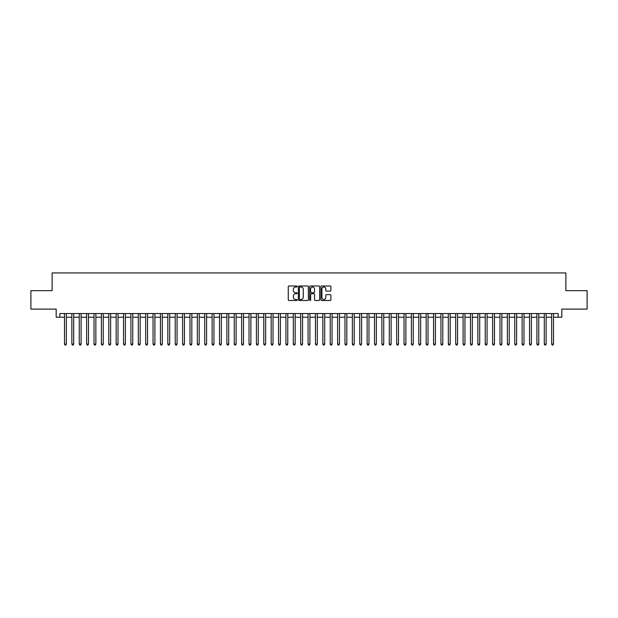 <?xml version="1.0" encoding="UTF-8"?>
<svg xmlns="http://www.w3.org/2000/svg" width="618" height="618" viewBox="0 0 618 618"><rect width="100%" height="100%" fill="white"/><g stroke="black" fill="none" stroke-linecap="round" stroke-linejoin="round"><path stroke-width="0.93" d="M297.188 286.505A0.51 0.51 0 0 0 296.686 285.995L288.985 285.995A0.726 0.726 0 0 0 288.258 286.721L288.258 299.761A0.726 0.726 0 0 0 288.985 300.487L296.686 300.487A0.51 0.51 0 0 0 297.188 299.977A0.51 0.51 0 0 0 296.686 299.475L295.69 299.475A2.317 2.317 0 0 1 293.365 297.15L293.365 296.068A2.317 2.317 0 0 1 295.69 293.751L296.686 293.751A0.51 0.51 0 0 0 297.188 293.241A0.51 0.51 0 0 0 296.686 292.731L295.69 292.731A2.317 2.317 0 0 1 293.365 290.414L293.365 289.324A2.317 2.317 0 0 1 295.69 287.007L296.686 287.007A0.51 0.51 0 0 0 297.188 286.505M330.174 291.101A0.726 0.726 0 0 0 330.9 290.375L330.9 286.721A0.726 0.726 0 0 0 330.174 285.995L321.623 285.995A0.726 0.726 0 0 0 320.904 286.721L320.904 299.761A0.726 0.726 0 0 0 321.623 300.487L330.174 300.487A0.726 0.726 0 0 0 330.9 299.761L330.9 295.342A0.726 0.726 0 0 0 330.174 294.616L326.513 294.616A0.726 0.726 0 0 0 325.794 295.342L325.794 297.536A1.939 1.939 0 0 1 323.855 299.475A1.939 1.939 0 0 1 321.916 297.536L321.916 288.946A1.939 1.939 0 0 1 323.855 287.007A1.939 1.939 0 0 1 325.794 288.946L325.794 290.375A0.726 0.726 0 0 0 326.513 291.101L330.174 291.101M59.869 317.227L59.869 313.542L558.131 313.542L558.131 317.227L561.816 317.227L561.816 309.108L587.1 309.108L587.1 290.653L565.879 290.653L565.879 272.94L52.121 272.94L52.121 290.653L30.9 290.653L30.9 309.108L56.184 309.108L56.184 317.227L64.488 317.227M308.367 286.721A0.726 0.726 0 0 0 307.64 285.995L299.089 285.995A0.726 0.726 0 0 0 298.37 286.721L298.37 299.761A0.726 0.726 0 0 0 299.089 300.487L307.64 300.487A0.726 0.726 0 0 0 308.367 299.761L308.367 286.721M310.36 285.995L318.911 285.995A0.726 0.726 0 0 1 319.63 286.721L319.63 299.761A0.726 0.726 0 0 1 318.911 300.487L315.25 300.487A0.726 0.726 0 0 1 314.523 299.761L314.523 294.469A0.726 0.726 0 0 0 313.797 293.751L311.372 293.751A0.726 0.726 0 0 0 310.645 294.469L310.645 299.977A0.51 0.51 0 0 1 310.143 300.487A0.51 0.51 0 0 1 309.633 299.977L309.633 286.721A0.726 0.726 0 0 1 310.36 285.995M66.335 317.227L71.866 317.227M73.712 317.227L79.251 317.227M81.097 317.227L86.628 317.227M88.474 317.227L94.013 317.227M95.86 317.227L101.391 317.227M103.237 317.227L108.776 317.227M110.622 317.227L116.153 317.227M117.999 317.227L123.538 317.227M125.384 317.227L130.923 317.227M132.762 317.227L138.301 317.227M140.147 317.227L145.686 317.227M147.532 317.227L153.063 317.227M154.909 317.227L160.448 317.227M162.295 317.227L167.826 317.227M169.672 317.227L175.211 317.227M177.057 317.227L182.588 317.227M184.434 317.227L189.973 317.227M191.819 317.227L197.351 317.227M199.197 317.227L204.736 317.227M206.582 317.227L212.121 317.227M213.959 317.227L219.498 317.227M221.344 317.227L226.883 317.227M228.722 317.227L234.261 317.227M236.107 317.227L241.646 317.227M243.492 317.227L249.023 317.227M250.869 317.227L256.408 317.227M258.254 317.227L263.786 317.227M265.632 317.227L271.171 317.227M273.017 317.227L278.548 317.227M280.394 317.227L285.933 317.227M287.779 317.227L293.311 317.227M295.157 317.227L300.696 317.227M302.542 317.227L308.081 317.227M309.919 317.227L315.458 317.227M317.304 317.227L322.843 317.227M324.689 317.227L330.221 317.227M332.067 317.227L337.606 317.227M339.452 317.227L344.983 317.227M346.829 317.227L352.368 317.227M354.214 317.227L359.746 317.227M361.592 317.227L367.131 317.227M368.977 317.227L374.508 317.227M376.354 317.227L381.893 317.227M383.739 317.227L389.278 317.227M391.117 317.227L396.656 317.227M398.502 317.227L404.041 317.227M405.879 317.227L411.418 317.227M413.264 317.227L418.803 317.227M420.649 317.227L426.181 317.227M428.027 317.227L433.566 317.227M435.412 317.227L440.943 317.227M442.789 317.227L448.328 317.227M450.174 317.227L455.705 317.227M457.552 317.227L463.091 317.227M464.937 317.227L470.468 317.227M472.314 317.227L477.853 317.227M479.699 317.227L485.238 317.227M487.077 317.227L492.616 317.227M494.462 317.227L500.001 317.227M501.847 317.227L507.378 317.227M509.224 317.227L514.763 317.227M516.609 317.227L522.14 317.227M523.987 317.227L529.526 317.227M531.372 317.227L536.903 317.227M538.749 317.227L544.288 317.227M546.134 317.227L551.665 317.227M553.512 317.227L558.131 317.227M299.892 287.007A0.51 0.51 0 0 0 299.382 287.517L299.382 298.965A0.51 0.51 0 0 0 299.892 299.475L300.943 299.475A2.317 2.317 0 0 0 303.26 297.15L303.26 289.324A2.317 2.317 0 0 0 300.943 287.007L299.892 287.007M314.523 288.985A1.939 1.939 0 0 0 312.584 287.046A1.939 1.939 0 0 0 310.645 288.985L310.645 292.005A0.726 0.726 0 0 0 311.372 292.731L313.797 292.731A0.726 0.726 0 0 0 314.523 292.005L314.523 288.985M66.335 313.542L66.335 344.102L64.488 344.102L64.488 313.542M66.335 344.102L65.778 345.06L65.037 345.06L64.488 344.102M73.712 313.542L73.712 344.102L71.866 344.102L71.866 313.542M73.712 344.102L73.156 345.06L72.422 345.06L71.866 344.102M81.097 313.542L81.097 344.102L79.251 344.102L79.251 313.542M81.097 344.102L80.541 345.06L79.799 345.06L79.251 344.102M88.474 313.542L88.474 344.102L86.628 344.102L86.628 313.542M88.474 344.102L87.926 345.06L87.184 345.06L86.628 344.102M95.86 313.542L95.86 344.102L94.013 344.102L94.013 313.542M95.86 344.102L95.303 345.06L94.569 345.06L94.013 344.102M103.237 313.542L103.237 344.102L101.391 344.102L101.391 313.542M103.237 344.102L102.688 345.06L101.947 345.06L101.391 344.102M110.622 313.542L110.622 344.102L108.776 344.102L108.776 313.542M110.622 344.102L110.066 345.06L109.332 345.06L108.776 344.102M117.999 313.542L117.999 344.102L116.153 344.102L116.153 313.542M117.999 344.102L117.451 345.06L116.709 345.06L116.153 344.102M125.384 313.542L125.384 344.102L123.538 344.102L123.538 313.542M125.384 344.102L124.828 345.06L124.094 345.06L123.538 344.102M132.762 313.542L132.762 344.102L130.923 344.102L130.923 313.542M132.762 344.102L132.213 345.06L131.472 345.06L130.923 344.102M140.147 313.542L140.147 344.102L138.301 344.102L138.301 313.542M140.147 344.102L139.591 345.06L138.857 345.06L138.301 344.102M147.532 313.542L147.532 344.102L145.686 344.102L145.686 313.542M147.532 344.102L146.976 345.06L146.234 345.06L145.686 344.102M154.909 313.542L154.909 344.102L153.063 344.102L153.063 313.542M154.909 344.102L154.353 345.06L153.619 345.06L153.063 344.102M162.295 313.542L162.295 344.102L160.448 344.102L160.448 313.542M162.295 344.102L161.738 345.06L160.997 345.06L160.448 344.102M169.672 313.542L169.672 344.102L167.826 344.102L167.826 313.542M169.672 344.102L169.123 345.06L168.382 345.06L167.826 344.102M177.057 313.542L177.057 344.102L175.211 344.102L175.211 313.542M177.057 344.102L176.501 345.06L175.759 345.06L175.211 344.102M184.434 313.542L184.434 344.102L182.588 344.102L182.588 313.542M184.434 344.102L183.886 345.06L183.144 345.06L182.588 344.102M191.819 313.542L191.819 344.102L189.973 344.102L189.973 313.542M191.819 344.102L191.263 345.06L190.529 345.06L189.973 344.102M199.197 313.542L199.197 344.102L197.351 344.102L197.351 313.542M199.197 344.102L198.648 345.06L197.907 345.06L197.351 344.102M206.582 313.542L206.582 344.102L204.736 344.102L204.736 313.542M206.582 344.102L206.026 345.06L205.292 345.06L204.736 344.102M213.959 313.542L213.959 344.102L212.121 344.102L212.121 313.542M213.959 344.102L213.411 345.06L212.669 345.06L212.121 344.102M221.344 313.542L221.344 344.102L219.498 344.102L219.498 313.542M221.344 344.102L220.788 345.06L220.054 345.06L219.498 344.102M228.722 313.542L228.722 344.102L226.883 344.102L226.883 313.542M228.722 344.102L228.173 345.06L227.432 345.06L226.883 344.102M236.107 313.542L236.107 344.102L234.261 344.102L234.261 313.542M236.107 344.102L235.551 345.06L234.817 345.06L234.261 344.102M243.492 313.542L243.492 344.102L241.646 344.102L241.646 313.542M243.492 344.102L242.936 345.06L242.194 345.06L241.646 344.102M250.869 313.542L250.869 344.102L249.023 344.102L249.023 313.542M250.869 344.102L250.313 345.06L249.579 345.06L249.023 344.102M258.254 313.542L258.254 344.102L256.408 344.102L256.408 313.542M258.254 344.102L257.698 345.06L256.957 345.06L256.408 344.102M265.632 313.542L265.632 344.102L263.786 344.102L263.786 313.542M265.632 344.102L265.083 345.06L264.342 345.06L263.786 344.102M273.017 313.542L273.017 344.102L271.171 344.102L271.171 313.542M273.017 344.102L272.461 345.06L271.727 345.06L271.171 344.102M280.394 313.542L280.394 344.102L278.548 344.102L278.548 313.542M280.394 344.102L279.846 345.06L279.104 345.06L278.548 344.102M287.779 313.542L287.779 344.102L285.933 344.102L285.933 313.542M287.779 344.102L287.223 345.06L286.489 345.06L285.933 344.102M295.157 313.542L295.157 344.102L293.311 344.102L293.311 313.542M295.157 344.102L294.608 345.06L293.867 345.06L293.311 344.102M302.542 313.542L302.542 344.102L300.696 344.102L300.696 313.542M302.542 344.102L301.986 345.06L301.252 345.06L300.696 344.102M309.919 313.542L309.919 344.102L308.081 344.102L308.081 313.542M309.919 344.102L309.371 345.06L308.629 345.06L308.081 344.102M317.304 313.542L317.304 344.102L315.458 344.102L315.458 313.542M317.304 344.102L316.748 345.06L316.014 345.06L315.458 344.102M324.689 313.542L324.689 344.102L322.843 344.102L322.843 313.542M324.689 344.102L324.133 345.06L323.392 345.06L322.843 344.102M332.067 313.542L332.067 344.102L330.221 344.102L330.221 313.542M332.067 344.102L331.511 345.06L330.777 345.06L330.221 344.102M339.452 313.542L339.452 344.102L337.606 344.102L337.606 313.542M339.452 344.102L338.896 345.06L338.154 345.06L337.606 344.102M346.829 313.542L346.829 344.102L344.983 344.102L344.983 313.542M346.829 344.102L346.273 345.06L345.539 345.06L344.983 344.102M354.214 313.542L354.214 344.102L352.368 344.102L352.368 313.542M354.214 344.102L353.658 345.06L352.917 345.06L352.368 344.102M361.592 313.542L361.592 344.102L359.746 344.102L359.746 313.542M361.592 344.102L361.043 345.06L360.302 345.06L359.746 344.102M368.977 313.542L368.977 344.102L367.131 344.102L367.131 313.542M368.977 344.102L368.421 345.06L367.687 345.06L367.131 344.102M376.354 313.542L376.354 344.102L374.508 344.102L374.508 313.542M376.354 344.102L375.806 345.06L375.064 345.06L374.508 344.102M383.739 313.542L383.739 344.102L381.893 344.102L381.893 313.542M383.739 344.102L383.183 345.06L382.449 345.06L381.893 344.102M391.117 313.542L391.117 344.102L389.278 344.102L389.278 313.542M391.117 344.102L390.568 345.06L389.827 345.06L389.278 344.102M398.502 313.542L398.502 344.102L396.656 344.102L396.656 313.542M398.502 344.102L397.946 345.06L397.212 345.06L396.656 344.102M405.879 313.542L405.879 344.102L404.041 344.102L404.041 313.542M405.879 344.102L405.331 345.06L404.589 345.06L404.041 344.102M413.264 313.542L413.264 344.102L411.418 344.102L411.418 313.542M413.264 344.102L412.708 345.06L411.974 345.06L411.418 344.102M420.649 313.542L420.649 344.102L418.803 344.102L418.803 313.542M420.649 344.102L420.093 345.06L419.352 345.06L418.803 344.102M428.027 313.542L428.027 344.102L426.181 344.102L426.181 313.542M428.027 344.102L427.471 345.06L426.737 345.06L426.181 344.102M435.412 313.542L435.412 344.102L433.566 344.102L433.566 313.542M435.412 344.102L434.856 345.06L434.114 345.06L433.566 344.102M442.789 313.542L442.789 344.102L440.943 344.102L440.943 313.542M442.789 344.102L442.241 345.06L441.499 345.06L440.943 344.102M450.174 313.542L450.174 344.102L448.328 344.102L448.328 313.542M450.174 344.102L449.618 345.06L448.877 345.06L448.328 344.102M457.552 313.542L457.552 344.102L455.705 344.102L455.705 313.542M457.552 344.102L457.003 345.06L456.262 345.06L455.705 344.102M464.937 313.542L464.937 344.102L463.091 344.102L463.091 313.542M464.937 344.102L464.381 345.06L463.647 345.06L463.091 344.102M472.314 313.542L472.314 344.102L470.468 344.102L470.468 313.542M472.314 344.102L471.766 345.06L471.024 345.06L470.468 344.102M479.699 313.542L479.699 344.102L477.853 344.102L477.853 313.542M479.699 344.102L479.143 345.06L478.409 345.06L477.853 344.102M487.077 313.542L487.077 344.102L485.238 344.102L485.238 313.542M487.077 344.102L486.528 345.06L485.787 345.06L485.238 344.102M494.462 313.542L494.462 344.102L492.616 344.102L492.616 313.542M494.462 344.102L493.906 345.06L493.172 345.06L492.616 344.102M501.847 313.542L501.847 344.102L500.001 344.102L500.001 313.542M501.847 344.102L501.291 345.06L500.549 345.06L500.001 344.102M509.224 313.542L509.224 344.102L507.378 344.102L507.378 313.542M509.224 344.102L508.668 345.06L507.934 345.06L507.378 344.102M516.609 313.542L516.609 344.102L514.763 344.102L514.763 313.542M516.609 344.102L516.053 345.06L515.312 345.06L514.763 344.102M523.987 313.542L523.987 344.102L522.14 344.102L522.14 313.542M523.987 344.102L523.431 345.06L522.697 345.06L522.14 344.102M531.372 313.542L531.372 344.102L529.526 344.102L529.526 313.542M531.372 344.102L530.816 345.06L530.074 345.06L529.526 344.102M538.749 313.542L538.749 344.102L536.903 344.102L536.903 313.542M538.749 344.102L538.201 345.06L537.459 345.06L536.903 344.102M546.134 313.542L546.134 344.102L544.288 344.102L544.288 313.542M546.134 344.102L545.578 345.06L544.844 345.06L544.288 344.102M553.512 313.542L553.512 344.102L551.665 344.102L551.665 313.542M553.512 344.102L552.963 345.06L552.222 345.06L551.665 344.102"/></g></svg>
